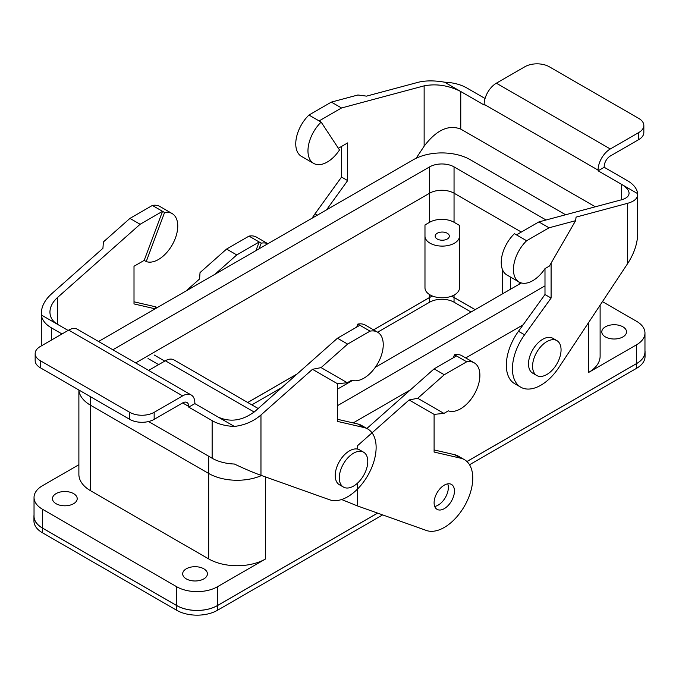<?xml version="1.0" encoding="UTF-8"?>
<svg xmlns="http://www.w3.org/2000/svg" width="679" height="679" viewBox="0 0 679 679"><rect width="100%" height="100%" fill="white"/><g stroke="black" fill="none" stroke-linecap="round" stroke-linejoin="round"><path stroke-width="1.02" d="M519.146 282.04L519.146 284.246L519.146 282.04M454.047 222.271L459.505 225.428L459.505 277.117L459.505 225.428L459.505 236.139L459.505 225.428L454.047 222.271A17.264 9.964 0 0 0 429.629 222.271L424.978 224.961L424.978 236.139A17.264 9.964 0 0 0 442.241 246.104A17.264 9.964 0 0 0 459.505 236.139L459.505 287.82L459.505 236.139A17.264 9.964 0 0 1 442.241 246.104A17.264 9.964 0 0 1 424.978 236.139L424.978 287.82A17.264 9.964 0 0 0 442.241 297.784A17.264 9.964 0 0 0 459.505 287.82A17.264 9.964 0 0 1 442.241 297.784A17.264 9.964 0 0 1 424.978 287.82L424.978 224.961L429.629 222.271A17.264 9.964 0 0 1 454.047 222.271L454.047 193.192A17.264 9.964 0 0 0 429.629 193.192L135.656 362.917L429.629 193.192L429.629 222.271L429.629 193.192A17.264 9.964 0 0 1 454.047 193.192L454.047 222.271M454.047 297.453L475.164 309.641L454.047 297.453A17.264 9.964 0 0 0 451.493 296.239A17.264 9.964 0 0 1 454.047 297.453L454.047 295.093L454.047 297.453M429.629 302.197A17.264 9.964 180 0 1 454.047 302.197L471.048 312.017L454.047 302.197L454.047 297.495L475.122 309.666L454.047 297.495A17.264 9.964 180 0 0 451.425 296.256A17.264 9.964 180 0 1 454.047 297.495L454.047 302.197A17.264 9.964 180 0 0 429.629 302.197L429.629 297.495A17.264 9.964 180 0 1 432.65 296.103A17.264 9.964 180 0 0 429.629 297.495L373.577 329.858L429.629 297.495L429.629 302.197L377.643 332.209L429.629 302.197M251.824 404.854L281.878 387.505L251.824 404.854M645.05 356.534A28.773 16.61 180 0 1 636.622 368.281L469.529 464.75L636.622 368.281L636.622 363.579L466.94 461.55L636.622 363.579A28.773 16.61 180 0 0 645.05 351.841A28.773 16.61 180 0 1 636.622 363.579L636.622 368.281A28.773 16.61 180 0 0 645.05 356.534L645.05 351.841L645.05 356.534M382.659 514.903L217.424 610.302A28.773 16.61 180 0 1 176.735 610.302L42.378 532.726A28.773 16.61 180 0 1 33.95 520.98A28.773 16.61 180 0 0 42.378 532.726L42.378 528.033A28.773 16.61 180 0 1 33.95 516.286A28.773 16.61 180 0 1 34.035 515.038A28.773 16.61 180 0 0 33.95 516.286L33.95 520.98L33.95 516.286A28.773 16.61 180 0 0 42.378 528.033L176.735 605.6L42.378 528.033L42.378 532.726L176.735 610.302L176.735 605.6A28.773 16.61 180 0 0 217.424 605.6A28.773 16.61 180 0 1 176.735 605.6L176.735 610.302A28.773 16.61 180 0 0 217.424 610.302L217.424 605.6L377.626 513.112L217.424 605.6L217.424 610.302L382.659 514.903M644.965 351.841A28.773 16.61 180 0 1 636.546 363.579L466.914 461.516L636.546 363.579A28.773 16.61 180 0 0 644.965 351.841L644.965 333.041A28.773 16.61 0 0 0 636.546 321.294L602.46 301.62L636.546 321.294A28.773 16.61 0 0 1 644.965 333.041A28.773 16.61 0 0 1 636.546 344.788A28.773 16.61 0 0 0 644.965 333.041L644.965 351.841M377.575 513.095L217.424 605.558A28.773 16.61 0 0 1 176.735 605.558A28.773 16.61 0 0 0 217.424 605.558L377.575 513.095M42.454 528.033L176.735 605.558L42.454 528.033A28.773 16.61 180 0 1 34.035 516.286L34.035 497.486A28.773 16.61 0 0 0 42.454 509.233L176.735 586.758L176.735 605.558L176.735 586.758A28.773 16.61 180 0 0 217.424 586.758A28.773 16.61 180 0 1 176.735 586.758L42.454 509.233L42.454 528.033A28.773 16.61 180 0 1 34.035 516.286L34.035 497.486A28.773 16.61 0 0 0 42.454 509.233L42.454 528.033M644.965 350.585A28.773 16.61 180 0 1 645.05 351.841A28.773 16.61 180 0 0 644.965 350.585M78.883 464.716L42.454 485.74A28.773 16.61 0 0 0 34.035 497.486A28.773 16.61 0 0 1 42.454 485.74L78.883 464.716M588.32 372.627A40.282 23.256 0 0 0 600.117 356.186L600.117 305.16L600.117 356.186A40.282 23.256 0 0 1 588.32 372.627L636.546 344.788L636.546 363.579L636.546 344.788L588.32 372.627L588.32 322.983L588.32 372.627M622.906 326.82A12.375 7.146 0 0 0 609.428 325.266A12.375 7.146 0 0 0 601.789 331.87A12.375 7.146 0 0 0 614.164 339.008A12.375 7.146 0 0 0 626.53 331.87A12.375 7.146 0 0 0 622.906 326.82A12.375 7.146 0 0 0 609.428 325.266A12.375 7.146 0 0 0 601.789 331.87A12.375 7.146 0 0 0 614.164 339.008A12.375 7.146 0 0 0 626.53 331.87A12.375 7.146 0 0 0 622.906 326.82M437.242 233.245A7.079 4.082 180 0 1 444.949 232.362A7.079 4.082 180 0 1 449.32 236.139A7.079 4.082 180 0 1 442.241 240.222A7.079 4.082 180 0 1 435.171 236.139A7.079 4.082 180 0 1 437.242 233.245A7.079 4.082 180 0 1 444.949 232.362A7.079 4.082 180 0 1 449.32 236.139A7.079 4.082 180 0 1 442.241 240.222A7.079 4.082 180 0 1 435.171 236.139A7.079 4.082 180 0 1 437.242 233.245M502.265 293.999L502.265 269.02L502.265 293.999M247.716 402.477L297.215 373.9L247.716 402.477M373.535 329.841L429.629 297.453A17.264 9.964 0 0 1 432.591 296.086A17.264 9.964 0 0 0 429.629 297.453L373.535 329.841M353.19 422.915L410.413 389.873L353.19 422.915M465.735 357.935L523.161 324.783L465.735 357.935M208.682 473.458A40.282 23.256 0 0 0 261.534 475.529A40.282 23.256 0 0 1 208.682 473.458L208.682 558.919A40.282 23.256 180 0 0 265.65 558.919L217.424 586.758L217.424 605.558L217.424 586.758L265.65 558.919A40.282 23.256 180 0 1 208.682 558.919L90.68 490.798L208.682 558.919L208.682 473.458L90.596 405.278L208.682 473.458L208.682 456.237L208.682 473.458M78.849 389.992A40.282 23.256 0 0 0 90.596 405.278A40.282 23.256 0 0 1 78.849 389.992M521.345 232.048L454.047 193.192L521.345 232.048M56.094 503.716A12.375 7.146 0 0 0 69.572 505.261A12.375 7.146 0 0 0 77.211 498.666A12.375 7.146 0 0 0 73.587 493.616A12.375 7.146 0 0 0 60.1 492.063A12.375 7.146 0 0 0 52.47 498.666A12.375 7.146 0 0 0 56.094 503.716A12.375 7.146 0 0 0 69.572 505.261A12.375 7.146 0 0 0 77.211 498.666A12.375 7.146 0 0 0 73.587 493.616A12.375 7.146 0 0 0 60.1 492.063A12.375 7.146 0 0 0 52.47 498.666A12.375 7.146 0 0 0 56.094 503.716M78.883 474.349A40.282 23.256 0 0 0 90.68 490.798A40.282 23.256 0 0 1 78.883 474.349L78.883 390.315L78.883 474.349M186.301 578.89A12.375 7.146 180 0 1 182.676 573.84A12.375 7.146 180 0 1 186.301 568.79A12.375 7.146 180 0 1 199.787 567.245A12.375 7.146 180 0 1 207.418 573.84A12.375 7.146 180 0 1 199.787 580.443A12.375 7.146 180 0 1 186.301 578.89A12.375 7.146 180 0 1 182.676 573.84A12.375 7.146 180 0 1 186.301 568.79A12.375 7.146 180 0 1 199.787 567.245A12.375 7.146 180 0 1 207.418 573.84A12.375 7.146 180 0 1 199.787 580.443A12.375 7.146 180 0 1 186.301 578.89M528.508 363.936A20.141 11.628 120 0 0 532.676 373.153L536.75 375.504A20.141 11.628 120 0 0 556.89 363.876A20.141 11.628 120 0 0 556.89 340.62A20.141 11.628 120 0 0 541.367 346.018A20.141 11.628 120 0 0 532.574 366.287A20.141 11.628 120 0 0 536.75 375.504A20.141 11.628 120 0 0 556.89 363.876A20.141 11.628 120 0 0 556.89 340.62A20.141 11.628 120 0 0 541.367 346.018A20.141 11.628 120 0 0 532.574 366.287A20.141 11.628 120 0 0 536.75 375.504L532.676 373.153A20.141 11.628 120 0 1 528.508 363.936A20.141 11.628 120 0 1 537.301 343.667A20.141 11.628 120 0 1 552.816 338.269A20.141 11.628 120 0 0 537.301 343.667A20.141 11.628 120 0 0 528.508 363.936M510.404 289.296L510.404 276.99L510.404 289.296M367.78 461.431A20.141 11.628 -60 0 1 358.987 481.7A20.141 11.628 -60 0 1 343.472 487.089A20.141 11.628 -60 0 1 343.464 463.833A20.141 11.628 -60 0 1 363.604 452.206A20.141 11.628 -60 0 1 367.78 461.431A20.141 11.628 -60 0 1 358.987 481.7A20.141 11.628 -60 0 1 343.472 487.089A20.141 11.628 -60 0 1 343.464 463.833A20.141 11.628 -60 0 1 363.604 452.206A20.141 11.628 -60 0 1 367.78 461.431M339.398 484.747A20.141 11.628 -60 0 1 339.398 461.491A20.141 11.628 -60 0 1 359.539 449.854L363.604 452.206L359.539 449.854A20.141 11.628 -60 0 0 339.398 461.491A20.141 11.628 -60 0 0 339.398 484.747L343.472 487.089L339.398 484.747M565.615 214.759L470.318 159.735A40.282 23.256 0 0 0 413.35 159.735L98.54 341.495L413.35 159.735A40.282 23.256 0 0 1 470.318 159.735L565.615 214.759M337.463 389.143L352.52 380.452L337.463 389.143M375.309 367.288L521.387 282.956L375.309 367.288M544.176 269.801L544.991 269.325L544.176 269.801M429.629 166.881L112.867 349.761L429.629 166.881L429.629 193.192L429.629 166.881A17.264 9.964 0 0 1 454.047 166.881A17.264 9.964 0 0 0 429.629 166.881M546.052 219.996L454.047 166.881L454.047 193.192L454.047 166.881L546.052 219.996M337.463 405.677L544.991 285.867L337.463 405.677M247.759 402.503L297.062 374.036L247.759 402.503M637.7 194.559C637.547 198.54 634.178 201.451 627.591 203.31L576.072 217.119L575.605 220.683L549.404 266.058L544.991 268.604L544.991 294.533L518.476 331.276A40.282 23.256 120 0 0 514.674 383.669L520.776 387.191A40.282 23.256 120 0 0 558.825 367.543L627.591 263.656C634.178 253.479 637.547 243.405 637.7 233.449L637.632 193.634L598.089 170.802L598.089 170.123A17.264 9.964 -60 0 1 610.294 148.973L638.778 132.532A17.264 9.964 0 0 0 643.836 125.488A17.264 9.964 0 0 0 638.778 118.435L549.26 66.754A17.264 9.964 180 0 0 524.842 66.754L496.366 83.194A17.264 9.964 -60 0 0 484.152 104.337L484.152 105.024L460.761 91.512L460.761 129.103L595.33 206.798M551.093 263.138L551.093 298.056L524.578 334.798A40.282 23.256 120 0 0 520.776 387.191M621.489 199.787C626.428 198.395 628.958 196.206 629.068 193.218C628.958 190.205 626.428 187.234 621.489 184.306L621.489 199.787L538.88 221.923L516.464 234.866L526.632 240.739A27.33 15.778 120 0 0 519.112 282.023A27.33 15.778 120 0 0 544.991 268.604M575.605 220.683L549.056 227.796L538.88 221.923M637.632 193.634A34.527 19.937 0 0 0 627.591 180.784L604.191 167.28L598.089 170.802M519.112 282.023L506.907 274.978A27.33 15.778 120 0 1 514.427 233.686L516.464 234.866M549.056 227.796L526.632 240.739M321.15 122.101L308.945 115.057A27.33 15.778 120 0 0 301.417 156.34L313.63 163.384A27.33 15.778 120 0 0 339.5 149.966L321.15 122.101A27.33 15.778 120 0 0 313.63 163.384M551.093 298.056L544.991 294.533M444.609 82.193L460.761 91.512C448.547 85.401 436.342 83.517 424.137 85.851L341.537 107.978L331.36 102.105L357.909 94.992L366.516 96.129L418.035 82.329C425.461 80.462 434.322 80.411 444.609 82.193A34.527 19.937 180 0 1 466.863 87.99L485.061 98.497M643.836 125.488L643.836 132.532A17.264 9.964 180 0 1 638.778 139.577L610.294 156.026A8.632 4.982 -60 0 0 604.191 166.593L604.191 167.28M341.537 146.443L341.537 177.066L315.022 213.809A40.282 23.256 120 0 0 312.111 218.188M338.38 148.268L347.64 142.921L347.64 180.597L326.506 209.879M416.142 158.266L424.137 146.197C436.342 130.062 448.547 124.367 460.761 129.103M341.537 107.978L319.113 120.93M331.36 102.105L308.945 115.057M341.537 177.066L347.64 180.597M41.3 345.925L41.3 313.426C41.453 306.475 44.822 299.991 51.409 293.99L102.928 248.31L103.395 241.936L129.944 218.4L140.12 224.274L162.536 211.322L144.186 260.388L134.009 266.261L134.009 303.929L155.143 308.818M134.009 301.816L154.422 306.535A40.282 23.256 -60 0 1 157.333 307.553M41.3 313.426L41.368 315.005L68.112 330.444M57.511 297.512C52.572 302.019 50.042 306.874 49.932 312.094C50.042 317.28 52.572 321.354 57.511 324.324L57.511 297.512L140.12 224.274M194.848 403.615L194.848 402.927A17.264 9.964 120 0 0 191.266 395.025A17.264 9.964 120 0 0 182.634 395.882L154.158 412.331A17.264 9.964 180 0 1 129.74 412.331L129.74 419.376A17.264 9.964 0 0 0 154.158 419.376L182.634 402.927L188.745 406.458L188.745 407.137L194.848 403.615L234.391 426.446A34.527 19.937 180 0 1 212.137 420.641L188.745 407.137M41.368 315.005A34.527 19.937 0 0 0 51.409 327.847L62.01 333.966M129.944 218.4L152.368 205.448L164.573 212.502A27.33 15.778 -60 0 1 172.093 213.537A27.33 15.778 -60 0 1 172.772 243.88A27.33 15.778 -60 0 1 146.223 261.559L144.186 260.388M152.368 205.448A27.33 15.778 -60 0 1 159.888 206.484L172.093 213.537M356.73 327.083L357.85 324.087L370.055 331.14A27.33 15.778 -60 0 1 377.583 332.175A27.33 15.778 -60 0 1 378.262 362.518A27.33 15.778 -60 0 1 351.705 380.198L347.292 382.744L337.463 383.72L337.463 421.396L363.978 427.524A40.282 23.256 -60 0 1 367.78 429.009A40.282 23.256 -60 0 1 368.816 473.67A40.282 23.256 -60 0 1 329.731 499.812L260.965 475.325C253.539 472.652 244.678 468.883 234.391 464.029A34.527 19.937 0 0 1 212.137 458.232L148.574 421.532M357.85 324.087A27.33 15.778 -60 0 1 365.37 325.122L377.583 332.175M146.223 261.559L164.573 212.502M191.266 395.025L77.338 329.247A17.264 9.964 120 0 0 68.706 330.104L40.222 346.545A17.264 9.964 0 0 0 35.164 353.598A17.264 9.964 0 0 0 40.222 360.642L129.74 412.331M188.745 406.458A8.632 4.982 120 0 0 186.954 402.503A8.632 4.982 120 0 0 182.634 402.927M40.222 360.642L40.222 367.695A17.264 9.964 180 0 1 35.164 360.642L35.164 353.598M40.222 367.695L129.74 419.376M234.391 426.446C244.678 425.173 253.539 421.353 260.965 414.979L312.484 369.3L337.463 383.72M337.463 419.283L357.875 423.993A40.282 23.256 -60 0 1 361.678 425.487L367.78 429.009M218.239 417.118C230.453 422.55 242.658 420.657 254.863 411.457L337.463 338.21L359.887 325.266M312.484 369.3L321.091 367.619L347.64 344.083L337.463 338.21M347.64 344.083L370.055 331.14M321.091 367.619L347.292 382.744M186.004 290.994L199.567 278.967L200.033 272.593L226.582 249.057L236.759 254.931L259.174 241.987L255.949 250.61M214.887 274.316L236.759 254.931M154.158 354.981L164.751 361.101M148.047 358.512L158.648 364.631M226.582 249.057L249.006 236.114L261.211 243.158A27.33 15.778 -60 0 1 267.849 243.744M249.006 236.114A27.33 15.778 -60 0 1 256.526 237.149L267.899 243.71M453.368 357.748L454.489 354.752L466.702 361.797A27.33 15.778 -60 0 1 474.222 362.832A27.33 15.778 -60 0 1 474.901 393.183A27.33 15.778 -60 0 1 448.344 410.854L443.93 413.409L434.102 414.377L434.102 452.053L460.617 458.181A40.282 23.256 -60 0 1 464.419 459.666A40.282 23.256 -60 0 1 465.454 504.327A40.282 23.256 -60 0 1 426.37 530.469L357.604 505.982L341.605 499.523M454.489 354.752A27.33 15.778 -60 0 1 462.017 355.788L474.222 362.832M259.106 248.794L261.211 243.158M258.173 408.52L173.977 359.904A17.264 9.964 120 0 0 165.345 360.761L148.633 370.411M444.278 508.647A14.386 8.309 -60 0 1 437.089 509.36A14.386 8.309 -60 0 1 434.102 502.774A14.386 8.309 -60 0 1 440.382 488.294A14.386 8.309 -60 0 1 451.476 484.441A14.386 8.309 -60 0 1 453.674 495.976A14.386 8.309 -60 0 1 444.278 508.647M357.604 449.108L357.604 445.636L409.123 399.956L434.102 414.377M434.713 506.424A14.386 8.309 120 0 0 445.365 497.529A14.386 8.309 120 0 0 447.741 483.855M434.102 449.939L454.514 454.658A40.282 23.256 -60 0 1 458.317 456.144L464.419 459.666M366.872 428.483L434.102 368.867L456.526 355.923M409.123 399.956L417.729 398.284L444.278 374.74L434.102 368.867M444.278 374.74L466.702 361.797M417.729 398.284L443.93 413.409M429.629 294.627L429.629 297.453L429.629 294.627M265.65 476.989L265.65 558.919L265.65 476.989M90.68 405.329L90.68 490.798L90.68 405.329M90.596 396.774L90.596 405.278L90.596 396.774M627.591 203.31L627.591 263.656M598.089 170.123L484.152 104.337M524.578 334.798L518.476 331.276M610.294 148.973L496.366 83.194M638.778 132.532L638.778 139.577M424.137 85.851L424.137 146.197M315.022 213.809L317.356 215.158M154.422 306.535L156.756 307.884M51.409 327.847L51.409 340.086M212.137 420.641L212.137 458.232M68.706 330.104L182.634 395.882M260.965 414.979L260.965 475.325M363.978 427.524L357.875 423.993M154.158 412.331L154.158 419.376M165.345 360.761L254.175 412.051M357.604 483.058L357.604 505.982M460.617 458.181L454.514 454.658M552.816 338.269L556.89 340.62L552.816 338.269"/></g></svg>
